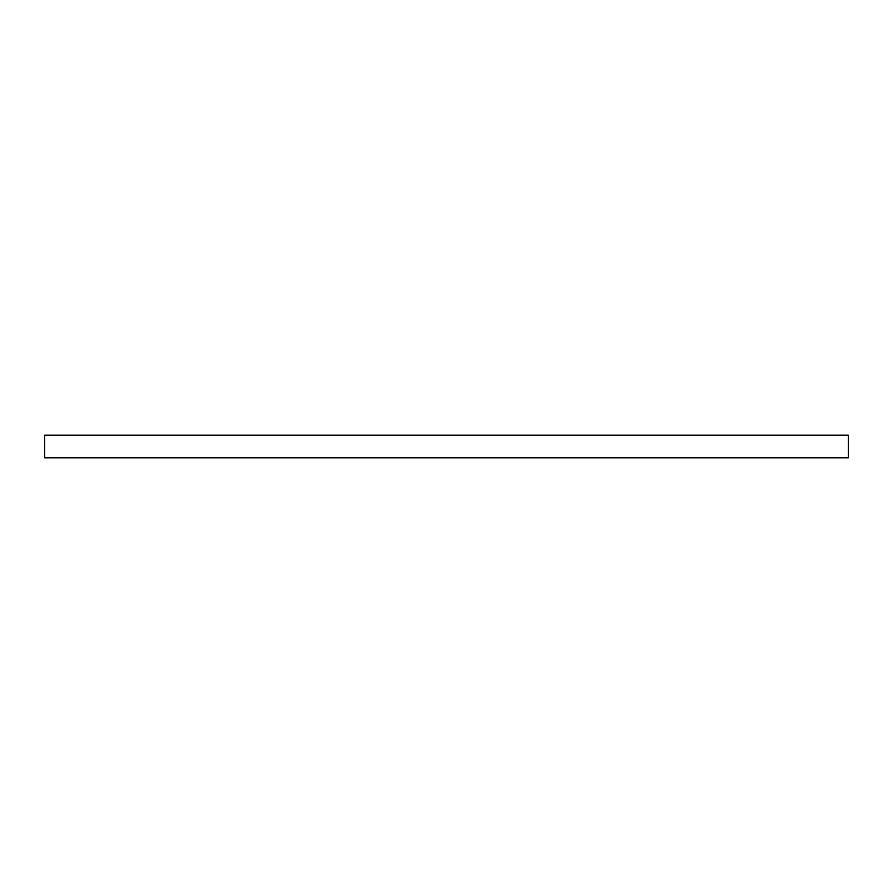 <?xml version="1.0" encoding="UTF-8"?>
<svg xmlns="http://www.w3.org/2000/svg" width="893" height="893" viewBox="0 0 893 893"><rect width="100%" height="100%" fill="white"/><g stroke="black" fill="none" stroke-linecap="round" stroke-linejoin="round"><path stroke-width="1.34" d="M848.35 435.181L44.65 435.181L44.65 457.819L848.35 457.819L848.35 435.181"/></g></svg>
